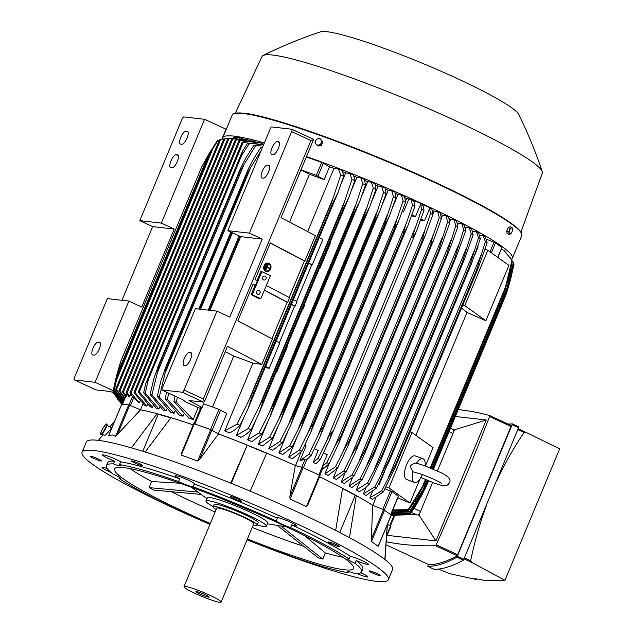 <?xml version="1.0" encoding="UTF-8"?>
<svg xmlns="http://www.w3.org/2000/svg" width="634" height="634" viewBox="0 0 634 634"><rect width="100%" height="100%" fill="white"/><g stroke="black" fill="none" stroke-linecap="round" stroke-linejoin="round"><path stroke-width="0.95" d="M422.331 474.525L421.309 477.41L419.09 480.271A12.569 5.238 -70.2 0 1 414.47 482.363A12.569 5.238 -70.2 0 1 412.892 471.759L421.998 474.406C432.063 478.282 438.665 481.341 441.795 483.591M414.39 463.121L410.071 465.871L412.892 471.759M416.427 463.335A12.569 5.238 -70.2 0 1 422.973 458.715A12.569 5.238 -70.2 0 1 425.208 463.272L425.184 465.935M414.47 482.363L406.727 479.581A12.569 5.238 -70.2 0 1 406.584 464.611A12.569 5.238 -70.2 0 1 415.238 455.933L422.973 458.715M425.398 466.014L433.062 447.62L411.957 432.523L410.063 431.841M397.772 497.849L410.008 502.984L388.904 487.895L411.957 432.523M410.008 502.984L419.795 479.47M462.883 304.954L464.777 305.636L485.882 320.725L466.996 312.475A142.254 15.121 -157.4 0 0 461.528 308.203M466.996 312.475L415.864 435.32M485.882 320.725L508.928 265.353L487.823 250.264L484.97 249.233M464.777 305.636L487.823 250.264M388.904 487.895L385.955 486.833M390.806 514.578L398.421 496.279L391.955 491.612L385.012 488.735M372.768 505.361L375.962 497.69M372.673 505.33L383.578 509.633L371.35 539.003L372.673 505.33A142.254 15.121 -157.4 0 0 356.316 495.606L349.445 537.664M391.226 514.99L383.578 509.633M378.538 545.47L378.197 546.294L371.484 541.499L371.373 538.718M384.838 559.45L387.287 524.683M387.231 526.307L384.989 559.568M387.414 524.389L390.56 525.99L386.867 534.866M339.753 532.544L355.254 495.305L356.316 495.606A142.254 15.121 -157.4 0 0 342.582 488.243A142.254 15.121 -157.4 0 0 319.552 476.776M342.55 488.489L355.254 495.305M335.679 530.452L342.582 488.243M200.772 520.371A165.878 17.633 22.6 0 1 175.927 509.173A165.878 17.633 22.6 0 1 82.079 452.177L86.303 442.025A165.878 17.633 22.6 0 1 298.733 512.526A165.878 17.633 22.6 0 1 392.581 569.522L388.357 579.674A165.878 17.633 22.6 0 1 256.334 543.496M131.412 447.866L157.129 413.677A142.254 15.121 -157.4 0 0 140.558 409.857L115.626 436.263L112.575 434.979L108.779 435.479L108.993 434.956M101.44 460.902A6.031 0.642 22.6 0 1 101.432 460.926A6.031 0.642 22.6 0 1 95.726 459.246A6.031 0.642 22.6 0 1 90.29 456.314A6.031 0.642 22.6 0 1 90.297 456.29A6.031 0.642 22.6 0 1 96.003 457.97A6.031 0.642 22.6 0 1 101.44 460.902M235.808 499.513A6.031 0.642 22.6 0 1 230.261 496.509A6.031 0.642 22.6 0 1 235.856 498.15A6.031 0.642 22.6 0 1 241.403 501.145A6.031 0.642 22.6 0 1 235.808 499.513M368.996 570.949A6.031 0.642 22.6 0 1 369.004 570.925A6.031 0.642 22.6 0 1 374.702 572.605A6.031 0.642 22.6 0 1 380.146 575.529A6.031 0.642 22.6 0 1 380.138 575.561A6.031 0.642 22.6 0 1 374.432 573.881A6.031 0.642 22.6 0 1 368.996 570.949M82.079 452.177A165.878 17.633 22.6 0 1 294.501 522.678A165.878 17.633 22.6 0 1 388.357 579.674M338.889 570.838A6.031 0.642 22.6 0 1 338.889 570.862A6.031 0.642 22.6 0 1 337.24 570.648A6.031 0.642 22.6 0 1 335.053 569.911M330.227 543.227A6.031 0.642 22.6 0 1 328.618 542.046A6.031 0.642 22.6 0 1 332.184 542.894A6.031 0.642 22.6 0 1 338.152 545.502A6.031 0.642 22.6 0 1 339.761 546.682A6.031 0.642 22.6 0 1 336.194 545.834A6.031 0.642 22.6 0 1 330.227 543.227M141.041 465.411A6.031 0.642 22.6 0 1 134.86 463.018A6.031 0.642 22.6 0 1 131.547 460.989A6.031 0.642 22.6 0 1 133.195 461.203A6.031 0.642 22.6 0 1 139.377 463.605A6.031 0.642 22.6 0 1 142.682 465.625A6.031 0.642 22.6 0 1 141.041 465.411M110.974 472.385A10.556 1.125 22.6 0 1 102.795 468.272A10.556 1.125 22.6 0 1 102.082 467.464A10.556 1.125 22.6 0 1 107.305 468.589M209.917 524.389A138.228 14.693 22.6 0 1 191.975 516.417A10.556 1.125 22.6 0 0 186.277 513.247A10.556 1.125 22.6 0 0 177.528 509.728A138.228 14.693 22.6 0 1 119.018 478.353A10.556 1.125 22.6 0 0 120.42 478.353A10.556 1.125 22.6 0 0 119.699 477.545A10.556 1.125 22.6 0 0 113.09 474.105A138.228 14.693 22.6 0 1 106.449 465.57L107.598 462.804A138.228 14.693 22.6 0 1 114.611 461.148A10.556 1.125 22.6 0 1 102.534 454.95A10.556 1.125 22.6 0 1 103.279 454.847A10.556 1.125 22.6 0 1 111.608 457.518A10.556 1.125 22.6 0 1 120.666 461.837A138.228 14.693 22.6 0 1 179.699 478.797A10.556 1.125 22.6 0 1 175 475.777A10.556 1.125 22.6 0 1 181.055 477.188A10.556 1.125 22.6 0 1 194.487 483.893A10.556 1.125 22.6 0 1 194.194 484.011A138.228 14.693 22.6 0 1 277.304 518.2A10.556 1.125 22.6 0 1 277.034 517.74A10.556 1.125 22.6 0 1 290.554 522.226A10.556 1.125 22.6 0 1 296.522 525.855A10.556 1.125 22.6 0 1 291.751 524.889A138.228 14.693 22.6 0 1 350.261 556.272A10.556 1.125 22.6 0 1 359.367 559.426A10.556 1.125 22.6 0 1 367.641 563.571A10.556 1.125 22.6 0 1 368.354 564.379A10.556 1.125 22.6 0 1 356.189 560.511A138.228 14.693 22.6 0 1 362.83 569.047L361.681 571.813A138.228 14.693 22.6 0 1 354.675 573.469A10.556 1.125 22.6 0 0 348.011 571.448A10.556 1.125 22.6 0 0 347.258 571.551A10.556 1.125 22.6 0 0 348.613 572.779A138.228 14.693 22.6 0 1 289.587 555.82A10.556 1.125 22.6 0 0 280.846 552.143A10.556 1.125 22.6 0 0 275.085 550.605A138.228 14.693 22.6 0 1 247.038 539.843M360.786 572.748A10.556 1.125 22.6 0 1 367.902 576.9A10.556 1.125 22.6 0 1 367.149 577.003A10.556 1.125 22.6 0 1 356.863 573.516M119.018 478.353L119.43 477.354M120.666 461.837L119.517 464.603A10.556 1.125 22.6 0 1 120.872 465.831A10.556 1.125 22.6 0 1 120.119 465.942A10.556 1.125 22.6 0 1 113.454 463.914L114.611 461.148M194.194 484.011L193.045 486.785A10.556 1.125 22.6 0 1 187.284 485.24A10.556 1.125 22.6 0 1 178.542 481.571L179.699 478.797M291.751 524.889L290.602 527.654A10.556 1.125 22.6 0 1 281.853 524.136A10.556 1.125 22.6 0 1 276.155 520.966L277.304 518.2M356.189 560.511L355.04 563.277A10.556 1.125 22.6 0 1 348.431 559.846A10.556 1.125 22.6 0 1 347.709 559.037A10.556 1.125 22.6 0 1 349.112 559.037L350.261 556.272M355.04 563.277A138.228 14.693 22.6 0 1 361.681 571.813M290.602 527.654A138.228 14.693 22.6 0 1 349.112 559.037M193.045 486.785A138.228 14.693 22.6 0 1 276.155 520.966M119.517 464.603A138.228 14.693 22.6 0 1 178.542 481.571M106.449 465.57A138.228 14.693 22.6 0 1 113.454 463.914M210.282 523.518A129.431 13.758 22.6 0 1 187.807 513.421A129.431 13.758 22.6 0 1 114.572 468.954A129.431 13.758 22.6 0 1 280.323 523.961A129.431 13.758 22.6 0 1 353.558 568.436A129.431 13.758 22.6 0 1 247.403 538.971M200.788 494.385L153.69 490.09L149.117 487.641L151.661 481.523A129.431 13.758 22.6 0 1 130.002 468.605M215.077 511.979A129.431 13.758 22.6 0 1 192.601 501.89A129.431 13.758 22.6 0 1 171.323 491.699M213.222 506.629A32.675 3.471 22.6 0 1 206.01 501.058L207.358 497.833A32.675 3.471 22.6 0 1 209.68 497.5A32.675 3.471 22.6 0 1 249.202 511.717A32.675 3.471 22.6 0 1 267.683 522.947L266.343 526.172A32.675 3.471 22.6 0 1 257.309 524.984M206.01 501.058A32.675 3.471 22.6 0 1 247.854 514.951A32.675 3.471 22.6 0 1 266.343 526.172M257.261 525.103L258.22 522.796A23.878 2.536 -157.4 0 0 241.007 512.922A23.878 2.536 -157.4 0 0 215.829 504.196A23.878 2.536 -157.4 0 0 214.133 504.442L213.175 506.748A23.878 2.536 22.6 0 1 214.871 506.503A23.878 2.536 22.6 0 1 240.048 515.228A23.878 2.536 22.6 0 1 257.261 525.103A23.878 2.536 22.6 0 1 255.565 525.348A23.878 2.536 22.6 0 1 253.251 524.912M216.131 509.459A23.878 2.536 22.6 0 1 213.175 506.748M184.003 586.64L216.654 508.199A20.106 2.14 22.6 0 1 218.08 507.993A20.106 2.14 22.6 0 1 239.287 515.339A20.106 2.14 22.6 0 1 253.782 523.652L221.123 602.094A20.106 2.14 22.6 0 1 219.697 602.3A20.106 2.14 22.6 0 1 198.497 594.954A20.106 2.14 22.6 0 1 184.003 586.64A20.106 2.14 22.6 0 1 185.429 586.434A20.106 2.14 22.6 0 1 206.629 593.781A20.106 2.14 22.6 0 1 221.123 602.094M196.485 591.554A7.14 0.761 22.6 0 1 203.807 594.074A7.14 0.761 22.6 0 1 209.157 597.062A7.14 0.761 22.6 0 1 208.649 597.18A7.14 0.761 22.6 0 1 200.923 594.486A7.14 0.761 22.6 0 1 196.009 591.585A7.14 0.761 22.6 0 1 196.485 591.554M151.661 481.523L180.104 483.243M197.578 492.055L149.117 487.641M303.678 546.294A129.431 13.758 22.6 0 1 252.205 527.433M277.518 525.634L318.189 557.754L322.801 559.077L281.147 526.18M304.772 535.73L325.345 552.967L322.801 559.077M342.931 557.246A129.431 13.758 22.6 0 1 325.345 552.967M349.088 571.646L348.613 572.779M121.815 404.159L128.694 404.872L115.626 436.263M140.558 409.857L128.694 404.872M142.777 451.257L158.183 414.248L170.815 417.877M193.219 424.883A142.254 15.121 -157.4 0 0 170.99 417.663A142.254 15.121 -157.4 0 0 157.129 413.677L158.183 414.248M295.309 465.546L303.155 467.646L320.059 475.555L307.823 504.933L306.42 506.598L290.087 499.037L289.833 496.604L295.309 465.546A142.254 15.121 -157.4 0 0 266.676 453.096L250.208 491.16M231.299 483.37L247.165 445.258L266.613 453.255M230.697 483.132L247.165 445.258M170.99 417.663L145.162 452.002M168.62 393.143L167.408 399.468A160.854 17.102 22.6 0 0 165.205 398.786L179.279 415.024A142.254 15.121 22.6 0 1 183.02 416.229L183.939 414.01M157.287 396.44L160.774 381.311L165.831 367.205A165.125 17.554 22.6 0 1 166.473 367.395L159.277 397.019A160.854 17.102 22.6 0 0 157.287 396.44L170.76 412.401A142.254 15.121 22.6 0 1 174.041 413.392L174.921 411.276M150.123 394.443L153.753 378.981L158.682 365.216A165.125 17.554 22.6 0 1 159.174 365.35L151.914 394.927A160.854 17.102 22.6 0 0 150.123 394.443L163.144 410.19A142.254 15.121 22.6 0 1 166.037 411.006L166.869 409.009M143.656 392.763L145.733 383.53L242.339 151.447L241.625 155.488L148.301 379.695L145.265 393.167A160.854 17.102 22.6 0 0 143.656 392.763L156.344 408.351A142.254 15.121 22.6 0 1 158.896 409.025L159.681 407.147M138.196 392.066L242.275 142.04L243.107 142.523L139.337 391.812L138.196 392.066L150.298 406.869A142.254 15.121 22.6 0 1 152.548 407.4L153.277 405.649M133.956 392.708L238.923 140.534L239.858 140.891L135.082 392.589L133.956 392.708L144.964 405.712A142.254 15.121 22.6 0 1 146.929 406.125L147.603 404.5M142.927 403.953L140.486 409.826M200.487 408.391A142.254 15.121 -157.4 0 0 198.125 407.591L185.421 401.774L182.98 399.792L161.559 389.87L195.367 308.663L216.923 311.12L184.082 390.021A2.512 0.864 114.8 0 1 182.22 392.224L161.559 389.87M177.322 397.169L176.403 402.313A160.854 17.102 22.6 0 0 173.954 401.52L188.821 418.139A142.254 15.121 22.6 0 1 193.132 419.581L198.125 407.591M176.403 402.313L193.132 419.581M173.954 401.52L175.016 396.099M208.269 310.129L239.153 235.927M240.072 236.347L209.307 310.248M209.933 310.319L240.619 236.601M135.082 392.589L146.929 406.125M139.337 391.812L152.548 407.4M145.265 393.167L158.896 409.025M148.301 379.695L145.733 383.53M242.339 151.447L247.379 143.593L257.99 142.222A151.09 16.064 -157.4 0 1 260.083 142.761L248.988 143.997A160.854 17.102 -157.4 0 0 247.379 143.593M248.988 143.997L241.625 155.488M151.914 394.927L166.037 411.006M158.682 365.216L240.207 169.151L245.517 158.532L253.846 145.273L263.918 143.981M157.105 373.188L243.963 164.531L239.85 171.545L159.174 365.35M239.85 171.545A165.125 17.554 -157.4 0 0 239.351 171.41M263.625 144.687L255.637 145.757A160.854 17.102 -157.4 0 0 253.846 145.273M255.637 145.757L243.963 164.531M159.277 397.019L174.041 413.392M165.831 367.205L247.997 169.65L252.808 160.196L261.01 147.27L262.698 146.914M164.642 374.266L250.731 167.447L247.141 173.589L166.473 367.395M247.141 173.589A165.125 17.554 -157.4 0 0 246.507 173.407M262.381 147.667A160.854 17.102 -157.4 0 0 261.01 147.27M261.248 150.385L250.731 167.447M167.408 399.468L183.02 416.229M165.205 398.786L166.568 392.192M198.894 309.067L230.927 232.115M231.679 232.464L199.75 309.162M200.566 309.257L232.393 232.797M129.93 392.858L235.38 139.52L236.387 139.757L131.032 392.858L129.93 392.858L132.435 396.591L139.282 402.828L140.035 401.029M131.032 392.858L139.282 402.828M235.38 139.52L243.052 138.997L240.175 137.895L233.629 137.253M236.799 139.29L237.108 138.561L232.733 139.06L127.149 392.7L129.772 396.409L130.723 394.126M127.149 392.7L126.087 392.573L128.607 396.274L129.772 396.409M126.087 392.573L231.664 138.941L232.733 139.06M237.108 138.553L231.664 138.941M233.082 138.727L233.28 138.244L228.89 138.783L123.44 392.121L126.047 395.862L126.887 393.833M123.44 392.121L122.433 391.883L227.788 138.775L228.89 138.783M125.611 396.519L122.433 391.883M126.229 396.702L126.047 395.862M122.433 404.159L125.992 395.846L122.528 404.167M262.817 144.013L260.083 142.761M256.207 142.27L253.917 141.224L243.107 142.523M253.917 141.224A151.09 16.064 -157.4 0 0 252.063 140.796L242.275 142.04M250.287 140.851L248.433 140.003L239.858 140.891M248.433 140.003A151.09 16.064 -157.4 0 0 246.8 139.67L238.923 140.534M245.033 139.742L243.607 139.084L236.387 139.757M243.607 139.084A151.09 16.064 -157.4 0 0 243.052 138.997M233.28 138.244L233.851 138.157L233.225 138.244L233.677 137.15M227.788 138.775L233.161 138.149M218.334 433.854L226.774 413.582L218.952 409.318L203.625 403.803L202.088 407.496L200.986 407.202L194.155 423.671M202.088 407.496L189.035 400.529L203.641 402.146A2.512 0.864 -65.2 0 0 204.449 401.663L227.463 346.378L261.826 364.368L252.942 363.116A142.254 15.121 -157.4 0 0 233.764 356.07L212.556 407.02M190.723 352.599A7.037 2.417 114.8 0 1 190.993 352.67A7.037 2.417 114.8 0 1 190.39 359.708A7.037 2.417 114.8 0 1 185.342 365.517L184.082 365.374A7.037 2.417 114.8 0 1 183.82 365.303A7.037 2.417 114.8 0 1 184.415 358.265A7.037 2.417 114.8 0 1 189.463 352.456L191.214 352.829M209.997 310.327L240.682 236.633L227.828 230.681L249.384 233.138L262.238 239.089L229.777 317.071L216.923 311.12M262.238 239.089L240.682 236.633M204.449 401.663L203.356 398.944L310.922 140.55L313.473 139.742A2.512 0.864 -65.2 0 0 313.22 139.155A2.512 0.864 -65.2 0 0 313.125 139.131L291.886 129.296M249.384 233.138L291.64 131.626L310.922 140.55M227.828 230.681L271.043 126.863L291.703 129.217A2.512 0.864 114.8 0 1 291.798 129.241A2.512 0.864 114.8 0 1 291.64 131.626M261.826 364.368L272.39 338.992L237.821 320.891L253.093 284.206L255.486 285.458L257.404 280.846L255.019 279.594L270.282 242.909L304.851 261.01L315.415 235.634L281.052 217.636L313.473 139.742M267.445 165.117L268.705 165.26A7.037 2.417 114.8 0 1 268.974 165.331A7.037 2.417 114.8 0 1 268.372 172.369A7.037 2.417 114.8 0 1 263.324 178.178L262.064 178.035A7.037 2.417 114.8 0 1 261.802 177.964A7.037 2.417 114.8 0 1 262.397 170.918A7.037 2.417 114.8 0 1 267.445 165.117L269.553 166.092M277.24 141.58L278.5 141.723A7.037 2.417 114.8 0 1 278.77 141.802A7.037 2.417 114.8 0 1 278.168 148.839A7.037 2.417 114.8 0 1 273.119 154.648L271.867 154.498A7.037 2.417 114.8 0 1 271.598 154.427A7.037 2.417 114.8 0 1 272.192 147.389A7.037 2.417 114.8 0 1 277.24 141.58L279.348 142.555M107.011 425.335L111.053 427.688C112.59 427.34 105.704 435.479 104.507 435.431L102.026 434.06M106.607 423.94L107.035 424.186A6.031 0.991 119.7 0 1 105.093 429.583A6.031 0.991 119.7 0 1 101.186 434.686A6.031 0.991 119.7 0 1 101.052 434.662L100.624 434.417A6.031 0.991 -60.3 0 0 100.751 434.441A6.031 0.991 -60.3 0 0 104.665 429.337A6.031 0.991 -60.3 0 0 106.607 423.94A6.031 0.991 -60.3 0 0 106.472 423.924A6.031 0.991 -60.3 0 0 102.565 429.02A6.031 0.991 -60.3 0 0 100.624 434.417M222.716 139.131A156.828 16.674 22.6 0 1 222.772 137.729A156.828 16.674 22.6 0 1 233.906 136.128A156.828 16.674 22.6 0 1 264.346 142.943M233.05 138.149L224.864 138.933L119.889 391.107L118.962 390.75L223.739 139.052L231.711 138.125M223.739 139.052L224.864 138.933M219.483 139.829L222.685 139.131L220.624 139.567L116.545 389.601L115.713 389.118L219.483 139.829L220.624 139.567M226.187 138.616L222.685 139.131M219.419 139.971L218.159 140.265A160.854 17.102 -157.4 0 0 217.819 140.447L210.52 151.946L213.087 148.11L116.474 380.194L117.195 376.152L210.52 151.946M218.159 140.265L213.087 148.11M116.474 380.194L114.445 389.434L123.535 401.504M123.345 401.972L114.096 389.617A160.854 17.102 22.6 0 1 114.445 389.434M114.096 389.617L117.195 376.152M217.082 141.081A160.854 17.102 -157.4 0 0 217.026 141.16L209.22 153.396L201.572 167.186A165.125 17.554 -157.4 0 1 201.62 167.114L208.689 154.339L217.446 141.002M122.861 403.113L113.201 390.52L120.904 360.984A165.125 17.554 22.6 0 1 120.951 360.912L201.62 167.114M120.904 360.984L201.572 167.186M120.951 360.912L116.925 374.781L113.367 390.251L123.02 402.741M116.925 374.781L208.689 154.339M120.04 363.654L116.394 376.255L112.987 391.392L122.624 403.7M122.505 403.977L113.003 391.749A160.854 17.102 22.6 0 1 112.987 391.392M113.431 392.478L122.1 404.12M121.871 404.096L113.589 393.334A160.854 17.102 22.6 0 1 113.351 392.882M117.227 398.738L120.84 403.169M123.939 400.537L115.713 389.118M116.545 389.601L124.177 399.967M124.684 398.746L118.962 390.75M119.889 391.107L124.961 398.081M235.293 113.169L262.016 56.537A151.803 16.135 22.6 0 1 263.15 55.483A151.803 16.135 22.6 0 1 272.763 55.055A151.803 16.135 22.6 0 1 426.492 107.756A151.803 16.135 22.6 0 1 542.252 171.663A151.803 16.135 22.6 0 1 542.3 173.209L520.942 232.068M263.15 55.483C281.75 46.258 300.881 38.373 320.535 31.827A108.073 11.491 22.6 0 1 326.93 31.7A108.073 11.491 22.6 0 1 434.932 68.591A108.073 11.491 22.6 0 1 518.604 114.278C527.805 132.831 535.69 151.962 542.252 171.663M458.295 409.572A1556.518 534.914 114.8 0 1 489.694 415.563L489.599 416.522A972.437 334.189 114.8 0 1 436.2 544.796L435.526 545.692A1556.518 534.914 114.8 0 1 386.463 541.832M455.418 416.49L486.262 420.009L435.938 540.905L387.128 535.342M508.119 424.098L512.391 423.869L512.129 424.748L456.876 557.215C445.892 563.325 436.176 566.368 427.736 566.352L428.41 564.45M386.249 544.939L428.774 564.625C436.969 564.72 446.439 561.748 457.185 555.717L511.353 425.596L489.694 415.563M456.876 557.215L463.303 560.194L463.819 559.228L518.557 427.72L518.81 426.841L512.391 423.869M457.391 556.256L463.819 559.228M427.736 566.352L434.163 569.324C442.603 569.348 452.319 566.297 463.303 560.194M438.435 569.094L449.799 573.699L476.332 579.492L476.562 578.937M476.332 579.492L474.62 578.699A1556.518 534.914 -65.2 0 0 481.261 579.452L482.981 580.245L504.957 580.3L472.243 562.683L470.666 560.757C474.501 542.03 479.645 523.953 486.096 506.518M496.866 480.643C504.64 463.898 513.706 447.842 524.056 432.475L526.402 432.562L559.663 448.872L504.957 580.3M518.144 428.743L526.402 432.562M517.804 429.583L524.056 432.475M464.405 557.857L470.666 560.757M463.977 558.863L472.243 562.683M512.129 424.748L518.557 427.72M489.599 416.522L511.099 426.476M436.2 544.796L457.7 554.75M435.526 545.692L457.185 555.717M453.096 429.606A4.018 1.379 114.8 0 1 453.27 429.662A4.018 1.379 114.8 0 1 453.001 433.458L454.53 429.765L453.191 429.614M454.53 429.765L486.262 420.009M449.118 431.635L453.001 433.458L437.389 470.951M432.602 482.458L420.54 511.44A4.018 1.379 114.8 0 1 417.56 514.966L419.003 515.133L420.54 511.44L414.05 508.389M435.938 540.905L419.003 515.133M411.371 512.51L417.56 514.966L410.277 514.142M307.823 504.933L320.059 475.555M304.621 445.488L306.111 445.868L299.961 460.641L305.065 459.198L307.038 459.412L311.183 455.386L318.862 439.338L407.892 225.656L403.723 233.542A165.125 17.554 -157.4 0 0 403.581 233.471C403.771 230.974 404.754 227.344 406.537 222.589L412.52 205.139L410.927 199.29L408.867 199.005L403.493 211.922L402.17 211.74M323.506 452.922L327.199 454.633L322.27 466.466L323.094 467.456L319.798 475.365L323.055 467.527M314.432 448.721L318.197 450.465L313.22 462.416L315.994 463.7L320.273 459.563A160.854 17.102 22.6 0 0 319.116 459.032A160.854 17.102 22.6 0 0 317.951 458.493L329.403 435.471L332.168 431.516L329.664 439.671L320.273 459.563M420.556 204.568L423.33 205.852L423.995 210.393L416.768 230.427L412.837 237.718C412.988 235.024 414.01 231.172 415.896 226.172L421.673 209.323L420.556 204.568L415.579 216.519L411.506 215.948M423.995 210.393A160.854 17.102 -157.4 0 0 422.838 209.854A160.854 17.102 -157.4 0 0 421.673 209.323M326.066 441.969L415.896 226.172M313.22 462.416L317.951 458.493M322.27 466.466L326.859 462.646A160.854 17.102 22.6 0 1 329.117 463.716L322.072 469.921M326.859 462.646L334.712 446.677L341.044 435.669A165.125 17.554 22.6 0 1 341.179 435.732L338.802 443.198L329.117 463.716M430.882 208.523A151.09 16.064 -157.4 0 1 431.833 208.974L432.84 214.546L425.382 235.206L421.848 241.934L341.179 435.732M421.848 241.934A165.125 17.554 -157.4 0 0 421.713 241.871L425.002 229.762L430.581 213.476L429.511 208.855L424.582 220.687L420.596 220.125M341.044 435.669L421.713 241.871M334.712 446.677L425.002 229.762M432.84 214.546A160.854 17.102 -157.4 0 0 430.581 213.476M420.992 219.023L424.582 220.687M411.91 214.823L415.579 216.519M430.954 208.348L430.668 209.03L430.954 208.348L430.098 207.833L414.588 200.653L414.137 201.739L414.905 206.216L407.892 225.656M317.182 437.238C319.393 432.428 321.303 429.107 322.912 427.276A165.125 17.554 22.6 0 1 323.055 427.34L320.305 436.081M323.055 427.34L403.723 233.542M322.912 427.276L403.581 233.471M414.905 206.216A160.854 17.102 -157.4 0 0 412.52 205.139M299.961 460.641L308.798 454.309L317.206 437.191L406.537 222.589M308.798 454.309A160.854 17.102 22.6 0 1 311.183 455.386M295.492 465.594L301.205 451.868M266.676 453.096A142.254 15.121 -157.4 0 0 247.173 445.076A142.254 15.121 -157.4 0 0 218.492 433.949L199.599 459.491L211.819 430.121L218.492 433.949M199.75 459.262L197.665 461.021L181.269 455.125L181.665 452.747M181.34 453.437L193.758 423.599L181.34 453.437M211.819 430.121L210.726 429.638L197.665 461.021M193.758 423.599L210.726 429.638M233.764 356.07L225.276 351.632M251.199 294.636L252.253 294.762L261.858 271.685L270.425 275.655L260.82 298.725L258.498 298.463L251.199 294.636L255.042 285.411L255.486 285.458M255.042 285.411L253.029 284.357M257.024 280.648L260.804 271.566L261.858 271.685M260.82 298.725L252.253 294.762M263.546 279.903A2.013 1.878 -83.5 0 1 264.544 276.059A2.013 1.878 -83.5 0 1 266.122 278.564A2.013 1.878 -83.5 0 1 263.546 279.903M257.594 294.208A2.013 1.878 -83.5 0 1 258.585 290.364A2.013 1.878 -83.5 0 1 260.17 292.868A2.013 1.878 -83.5 0 1 257.594 294.208M264.402 290.126L287.662 302.307L287.186 302.244L271.978 338.77M287.186 302.244L264.338 290.277M266.32 285.514L289.579 297.695L287.662 302.307M304.851 261.01L304.375 260.939L289.167 297.473M304.375 260.939L270.227 243.06M226.283 129.304L204.568 119.287L183.908 116.933A2.512 0.864 114.8 0 0 182.053 119.137L139.797 220.648L161.353 223.105L174.207 229.056L141.747 307.038L128.892 301.087L107.336 298.63L74.487 377.539A2.512 0.864 114.8 0 0 74.337 379.917L95.75 389.839A2.512 0.864 -65.2 0 0 95.845 389.862L110.268 391.503L113.407 392.62M221.781 139.314L225.989 129.201M113.129 390.655L95.092 382.302L128.892 301.087M161.353 223.105L204.568 119.287M306.476 156.55A156.828 16.674 22.6 0 1 512.343 258.268A156.828 16.674 22.6 0 1 511.376 259.298M507.279 229.746A2.885 1.205 -70.2 0 1 507.557 229.064M512.549 229.492L512.05 227.44L510.021 226.71L508.159 227.63L506.717 231.093L507.137 233.637L509.165 234.366L510.346 234.001A3.265 1.363 -70.2 0 1 509.609 233.994A3.265 1.363 -70.2 0 1 509.205 233.185A3.265 1.363 -70.2 0 1 509.712 230.182A3.265 1.363 -70.2 0 1 511.369 227.986A3.265 1.363 -70.2 0 1 512.106 227.994A3.265 1.363 -70.2 0 1 512.51 228.811A3.265 1.363 -70.2 0 1 512.549 229.492A3.265 1.363 -70.2 0 1 512.003 231.814A3.265 1.363 -70.2 0 1 511.202 233.233A3.265 1.363 -70.2 0 1 510.346 234.001L511.123 233.336M512.05 227.44L510.188 228.359L508.745 231.822L509.165 234.366M508.159 227.63L510.188 228.359M506.717 231.093L508.745 231.822M321.414 145.305L320.59 144.71L321.208 142.904A3.265 2.948 125.6 0 1 315.93 143.997L317.903 146.034L321.414 145.305L322.857 141.842L319.956 138.513L318.094 138.798A3.265 2.948 125.6 0 1 321.208 142.904L322.032 141.247L319.956 138.513M322.857 141.842L322.032 141.247M315.621 140.899A3.265 2.948 125.6 0 1 318.094 138.798L316.437 139.234L315.621 140.899L314.995 142.698L315.93 143.997A3.265 2.948 125.6 0 1 315.621 140.899M317.071 145.44L320.59 144.71M391.939 511.86L409.667 511.622A160.854 17.102 22.6 0 1 409.897 512.074L391.669 512.494M409.667 511.622L425.327 485.898A165.125 17.554 22.6 0 1 425.406 486.064L418.075 499.457L409.897 512.074M425.327 485.898L427.585 480.485M432.459 468.78L506.003 292.1L513.389 262.452L509.744 257.047M425.406 486.064L427.704 480.54M432.578 468.835L506.075 292.258A165.125 17.554 -157.4 0 0 506.003 292.1M513.389 262.452A160.854 17.102 -157.4 0 1 513.619 262.904L510.354 277.771L506.075 292.258M422.49 491.112L427.015 480.255M431.889 468.542L507.739 286.322M391.281 513.437L410.246 513.207A160.854 17.102 22.6 0 1 410.269 513.564L391.051 513.976M410.246 513.207L425.747 487.427A165.125 17.554 22.6 0 1 425.747 487.538L418.868 500.091L410.269 513.564M425.747 487.427L428.481 480.857M433.347 469.16L506.415 293.621L513.968 264.037L513.548 263.3M425.747 487.538L428.521 480.873M433.387 469.176L506.415 293.732A165.125 17.554 -157.4 0 0 506.415 293.621M513.968 264.037A160.854 17.102 -157.4 0 1 513.992 264.394L510.576 279.554L506.415 293.732M422.41 493.601L427.831 480.588M432.697 468.883L508.5 286.782M391.178 514.848L410.055 514.436A160.854 17.102 22.6 0 1 409.944 514.626A160.854 17.102 22.6 0 1 409.889 514.705L391.186 515.331M410.055 514.436L421.634 495.653L428.608 480.905M433.474 469.215L506.931 292.163M421.634 495.653L422.292 494.084M392.739 509.934L408.225 509.641A160.854 17.102 22.6 0 1 408.692 510.204L392.422 510.687M408.225 509.641L424.083 483.996A165.125 17.554 22.6 0 1 424.257 484.217L416.831 497.849L408.692 510.204M424.083 483.996L425.85 479.764M430.716 468.066L504.759 290.198L511.947 260.463L504.093 250.446L501.296 249.138M424.257 484.217L426.072 479.859M430.946 468.154L504.926 290.412A165.125 17.554 -157.4 0 0 504.759 290.198M504.093 250.446A151.09 16.064 -157.4 0 1 504.498 250.858L512.415 261.026L509.308 275.687L504.926 290.412M512.415 261.026A160.854 17.102 -157.4 0 0 511.947 260.463M421.816 488.14L425.382 479.566M430.248 467.876L506.13 285.593M497.849 257.428L501.954 247.569L495.479 242.901L486.294 239.137M381.66 490.867L395.83 463.89L476.506 270.084L485.382 241.697L483.219 235.777A151.09 16.064 -157.4 0 1 485.422 237.092L487.134 242.719L478.947 266.161L396.091 465.404L383.411 491.897L372.451 499.346A142.254 15.121 22.6 0 0 369.884 497.753L381.66 490.867A160.854 17.102 22.6 0 1 383.411 491.897M395.83 463.89A165.125 17.554 22.6 0 1 396.543 464.302M477.212 270.496A165.125 17.554 -157.4 0 0 476.506 270.084M487.134 242.719A160.854 17.102 -157.4 0 0 485.382 241.697M388.412 477.521L480.889 255.359M483.219 235.777L479.597 235.262M477.679 246.61L478.163 246.784L474.549 255.47M384.624 471.498L379.243 484.424L378.435 484.305M372.404 491.707L369.884 497.753M379.243 484.424L378.585 484.186L379.092 482.965M329.204 463.533L324.925 473.828L335.513 466.775L343.137 451.305L349.675 439.79L430.343 245.992L432.277 238.083L439.235 217.605A160.854 17.102 -157.4 0 1 441.43 218.667L440.392 213.087A151.09 16.064 -157.4 0 0 437.65 211.764L434.211 211.273A142.254 15.121 -157.4 0 0 432.245 210.322M363.345 493.886A142.254 15.121 22.6 0 1 366.056 495.463L376.596 487.974A160.854 17.102 22.6 0 0 374.757 486.944L363.345 493.886L366.198 487.031M374.749 486.944L388.896 459.959L469.572 266.161L478.472 237.774A160.854 17.102 -157.4 0 1 480.318 238.804L478.805 233.193A151.09 16.064 -157.4 0 0 476.491 231.87L472.56 231.513M359.533 482.347L356.371 489.955A142.254 15.121 22.6 0 1 359.201 491.524M356.371 489.955L367.498 482.973L381.628 455.989L462.297 262.191L471.221 233.803A160.854 17.102 -157.4 0 1 473.138 234.842L471.775 229.246A151.09 16.064 -157.4 0 0 469.366 227.923L465.657 227.4L465.285 228.288M465.657 227.4A142.254 15.121 -157.4 0 0 464.999 227.043M352.464 477.664L349.001 485.985A142.254 15.121 22.6 0 1 351.941 487.546L361.919 480.017A160.854 17.102 22.6 0 0 359.922 478.971L374.052 451.987A165.125 17.554 22.6 0 1 374.607 452.28L371.579 459.856L361.919 480.017M374.052 451.987L454.721 258.189L463.644 229.801A160.854 17.102 -157.4 0 1 465.641 230.847L464.397 225.252A151.09 16.064 -157.4 0 0 461.901 223.937L458.295 223.43L457.645 224.991M458.295 223.43A142.254 15.121 -157.4 0 0 457.217 222.859M345.031 472.988L341.29 481.967A142.254 15.121 22.6 0 1 344.333 483.536L354.121 475.983A160.854 17.102 22.6 0 0 352.06 474.937L366.19 447.953A165.125 17.554 22.6 0 1 366.666 448.19L363.369 456.662L354.121 475.983M366.19 447.953L446.859 254.155L455.775 225.767A160.854 17.102 -157.4 0 1 457.843 226.813L456.686 221.234A151.09 16.064 -157.4 0 0 454.11 219.911L450.584 219.419L449.672 221.607M450.584 219.419A142.254 15.121 -157.4 0 0 449.157 218.69M337.248 468.32L333.262 477.917A142.254 15.121 22.6 0 1 336.392 479.486L346.053 471.926A160.854 17.102 22.6 0 0 343.921 470.872L351.323 455.862L358.059 443.887A165.125 17.554 22.6 0 1 358.432 444.069L354.921 453.365L346.053 471.926M358.059 443.887L438.728 250.089L447.636 221.702A160.854 17.102 -157.4 0 1 449.768 222.756L448.682 217.177A151.09 16.064 -157.4 0 0 446.019 215.853L442.548 215.362L441.399 218.136M442.548 215.362A142.254 15.121 -157.4 0 0 440.828 214.514M324.925 473.828A142.254 15.121 22.6 0 1 328.158 475.405L337.716 467.837A160.854 17.102 22.6 0 0 335.513 466.775M434.211 211.273L432.776 214.72M349.675 439.79A165.125 17.554 22.6 0 1 349.936 439.917L347.717 446.645L337.716 467.837M441.43 218.667L433.727 240.001L430.605 246.119L349.936 439.917M343.137 451.305L433.846 233.383M333.262 477.917L343.921 470.872M449.768 222.756L441.811 244.819L358.432 444.069M351.323 455.862L442.429 237.013M341.29 481.967L352.06 474.937M457.843 226.813L449.617 249.661L366.666 448.19M447.335 254.392A165.125 17.554 -157.4 0 0 446.859 254.155M359.28 460.355L450.726 240.658M349.001 485.985L359.922 478.971M465.641 230.847L457.13 254.543L374.607 452.28M455.283 258.482A165.125 17.554 -157.4 0 0 454.721 258.189M366.983 464.762L458.747 244.32M369.725 483.702C365.525 487.998 361.776 490.692 358.472 491.802M367.498 482.973A160.854 17.102 22.6 0 1 369.424 484.011L381.018 459.595L464.334 259.449L381.018 459.595M381.628 455.989A165.125 17.554 22.6 0 1 382.254 456.329M462.931 262.531A165.125 17.554 -157.4 0 0 462.297 262.191M473.138 234.842L464.334 259.449M374.425 469.097L466.466 247.989M388.896 459.959A165.125 17.554 22.6 0 1 389.577 460.339L376.596 487.974M480.318 238.804L471.189 264.418L389.577 460.339M470.254 266.534A165.125 17.554 -157.4 0 0 469.572 266.161M381.573 473.352L473.852 251.666M478.472 237.774L476.491 231.87M471.221 233.803L469.366 227.923M463.644 229.801L461.901 223.937M455.775 225.767L454.11 219.911M447.636 221.702L446.019 215.853M439.235 217.605L437.65 211.764M430.684 208.982L429.511 208.855M414.588 200.653L412.076 199.813A151.09 16.064 -157.4 0 0 410.927 199.29M414.137 201.739L412.076 199.813M305.905 442.817L304.78 445.528M402.218 211.605L403.493 211.922M408.867 199.005L406.695 198.458A142.254 15.121 -157.4 0 0 404.944 197.673M405.522 201.279L406.695 198.458M297.164 436.818L288.708 457.138A142.254 15.121 22.6 0 1 292.377 458.762L301.847 451.186A160.854 17.102 22.6 0 0 299.391 450.092L308.116 432.333L396.9 219.039L403.113 200.923L401.481 195.074L397.993 194.583L392.398 208.031M397.993 194.583A142.254 15.121 -157.4 0 0 395.331 193.41M287.844 431.445L278.92 452.874A142.254 15.121 22.6 0 1 282.724 454.523L292.258 446.954A160.854 17.102 22.6 0 0 289.73 445.853L303.646 418.709A165.125 17.554 22.6 0 1 304.09 418.9L300.896 428.703L292.258 446.954M304.09 418.9L384.759 225.102A165.125 17.554 -157.4 0 0 384.315 224.904L393.452 196.683A160.854 17.102 -157.4 0 1 395.973 197.784L394.95 192.213A151.09 16.064 -157.4 0 0 391.764 190.826L388.214 190.327L382.151 204.885M388.214 190.327A142.254 15.121 -157.4 0 0 385.44 189.13M277.89 426.817L268.832 448.579A142.254 15.121 22.6 0 1 272.786 450.251L282.399 442.69A160.854 17.102 22.6 0 0 279.808 441.581L293.629 414.382A165.125 17.554 22.6 0 1 294.224 414.636L290.832 424.923L282.399 442.69M294.224 414.636L374.892 220.838A165.125 17.554 -157.4 0 0 374.306 220.584L383.522 192.411A160.854 17.102 -157.4 0 1 386.122 193.521L385.052 187.941A151.09 16.064 -157.4 0 0 381.755 186.539L378.126 186.031L371.92 200.93M378.126 186.031A142.254 15.121 -157.4 0 0 375.265 184.827M267.239 423.021L258.403 444.244A142.254 15.121 22.6 0 1 262.524 445.948L272.279 438.395A160.854 17.102 22.6 0 0 269.601 437.278L283.35 410.032A165.125 17.554 22.6 0 1 284.095 410.341L280.521 421.071L272.279 438.395M284.095 410.341L364.764 216.543A165.125 17.554 -157.4 0 0 364.019 216.226L373.315 188.1A160.854 17.102 -157.4 0 1 375.994 189.225L374.86 183.646A151.09 16.064 -157.4 0 0 371.437 182.22L367.696 181.696L361.713 196.072M367.696 181.696A142.254 15.121 -157.4 0 0 364.788 180.5M255.835 420.112L247.609 439.869A142.254 15.121 22.6 0 1 251.936 441.605L261.858 434.068A160.854 17.102 22.6 0 0 259.092 432.935L272.786 405.649A165.125 17.554 22.6 0 1 273.682 406.014L269.941 417.148L261.858 434.068M243.614 418.115L236.403 435.439A142.254 15.121 22.6 0 1 240.968 437.222M252.942 363.116L224.705 430.946A142.254 15.121 22.6 0 1 229.571 432.8M258.403 444.244L269.601 437.278M283.35 410.032L364.019 216.226M375.994 189.225L369.765 206.676L364.764 216.543M279.483 417.22L366.341 208.57M268.832 448.579L279.808 441.581M293.629 414.382L374.306 220.584M386.122 193.521L379.711 211.415L374.892 220.838M289.262 422.355L376.818 212.018M278.92 452.874L289.73 445.853M303.646 418.709L384.315 224.904M395.973 197.784L389.371 216.154L384.759 225.102M298.804 427.387L387.002 215.512M288.708 457.138L299.391 450.092M308.1 432.364L313.402 423.005A165.125 17.554 22.6 0 1 313.695 423.132L310.692 432.491L301.847 451.186M313.695 423.132L394.364 229.334A165.125 17.554 -157.4 0 0 394.079 229.207L396.9 219.039M313.402 423.005L394.079 229.207M401.481 195.074A151.09 16.064 -157.4 0 1 404.571 196.445L405.57 202.016L398.762 220.901L394.364 229.334M405.57 202.016A160.854 17.102 -157.4 0 0 403.113 200.923M247.609 439.869L259.092 432.935M273.682 406.014L354.351 212.216A165.125 17.554 -157.4 0 0 353.455 211.843L362.814 183.765L360.794 177.861L356.902 177.314L351.521 190.24M272.786 405.649L353.455 211.843M360.794 177.861A151.09 16.064 -157.4 0 1 364.36 179.311L365.58 184.898L359.724 201.453L354.351 212.216M365.58 184.898A160.854 17.102 -157.4 0 0 362.814 183.765M269.45 411.973L355.539 205.162M286.798 346.536L287.265 346.774L276.701 372.158L276.162 372.079M276.701 372.158L276.234 371.912M302.069 309.852L302.529 310.097L302.053 310.026L286.845 346.56M303.987 305.239L304.455 305.477L302.529 310.097M319.259 268.554L319.726 268.8L319.243 268.729L304.035 305.263M329.823 243.171L330.29 243.416L319.726 268.8M236.403 435.439L248.259 428.56A160.854 17.102 22.6 0 1 251.127 429.709L259.06 413.154L348.954 197.214L343.628 207.857A165.125 17.554 -157.4 0 0 342.59 207.437L351.981 179.39L349.786 173.462L345.688 172.884L341.306 183.416M251.389 429.44C247.228 433.704 243.511 436.39 240.238 437.5M248.259 428.56L261.913 401.235A165.125 17.554 22.6 0 1 262.959 401.655L259.06 413.154M262.959 401.655L343.628 207.857M261.913 401.235L342.59 207.437M349.786 173.462A151.09 16.064 -157.4 0 1 353.518 174.936L354.85 180.539L348.954 197.214M354.85 180.539A160.854 17.102 -157.4 0 0 351.981 179.39M259.155 406.6L344.397 201.81M276.21 340.989L279.816 342.875L269.252 368.259L265.107 367.672M269.252 368.259L265.646 366.373M291.481 304.312L295.087 306.19L294.604 306.127L279.396 342.661M294.604 306.127L291.418 304.455M293.399 299.692L297.005 301.578L295.087 306.19M308.671 263.007L312.277 264.893L311.801 264.83L296.593 301.364M311.801 264.83L308.607 263.158M319.235 237.631L322.841 239.517L312.277 264.893M224.705 430.946L237.068 424.138A160.854 17.102 22.6 0 1 240.048 425.303L247.862 409.089L338.033 192.482L332.573 203.451A165.125 17.554 -157.4 0 0 331.392 202.991L340.783 174.968L338.35 169.009L333.999 168.39L307.688 231.584M240.516 424.835C236.173 429.218 232.29 431.96 228.874 433.054M237.068 424.138L250.715 396.789A165.125 17.554 22.6 0 1 251.904 397.256L247.862 409.089M251.904 397.256L332.573 203.451M250.715 396.789L331.392 202.991M338.35 169.009A151.09 16.064 -157.4 0 1 342.289 170.522L343.771 176.133L338.033 192.482M343.771 176.133A160.854 17.102 -157.4 0 0 340.783 174.968M248.56 401.084L332.874 198.529M393.452 196.683L391.764 190.826M383.522 192.411L381.755 186.539M373.315 188.1L371.437 182.22M356.902 177.314A142.254 15.121 -157.4 0 0 353.978 176.141M345.688 172.884A142.254 15.121 -157.4 0 0 342.796 171.759M333.999 168.39A142.254 15.121 -157.4 0 0 329.529 166.718L324.148 179.636A142.254 15.121 -157.4 0 0 309.44 174.271L289.54 222.082M329.529 166.718L321.707 162.455L306.388 156.939L301.007 169.857L309.44 174.271M301.007 169.857L316.334 175.372L324.148 179.636M174.207 229.056L152.643 226.6L139.797 220.648M121.966 300.302L152.643 226.6M187.236 131.325A7.037 2.417 114.8 0 1 187.498 131.404A7.037 2.417 114.8 0 1 186.903 138.442A7.037 2.417 114.8 0 1 181.855 144.243L180.595 144.1A7.037 2.417 114.8 0 1 180.333 144.029A7.037 2.417 114.8 0 1 180.928 136.992A7.037 2.417 114.8 0 1 185.976 131.183L187.727 131.555M177.441 154.862A7.037 2.417 114.8 0 1 177.702 154.934A7.037 2.417 114.8 0 1 177.108 161.971A7.037 2.417 114.8 0 1 172.06 167.78L170.8 167.638A7.037 2.417 114.8 0 1 170.538 167.558A7.037 2.417 114.8 0 1 171.132 160.521A7.037 2.417 114.8 0 1 176.181 154.72L177.932 155.092M95.092 382.302L74.432 379.948A2.512 0.864 114.8 0 1 74.337 379.917M99.459 342.202A7.037 2.417 114.8 0 1 99.72 342.273A7.037 2.417 114.8 0 1 99.126 349.31A7.037 2.417 114.8 0 1 94.078 355.119L92.818 354.977A7.037 2.417 114.8 0 1 92.556 354.905A7.037 2.417 114.8 0 1 93.15 347.86A7.037 2.417 114.8 0 1 98.199 342.059L99.95 342.431M265.527 265.226L265.123 267.255L265.527 265.226L264.758 267.072M264.473 267.001L265.123 267.255M265.606 269.735L267.905 264.196L268.277 264.386L267.223 266.922L269.608 268.134L269.41 268.594L267.025 267.382L265.971 269.918L265.321 269.664L265.971 269.918M265.321 269.664L267.905 264.196M267.001 267.445L269.41 268.594M266.438 270.956A3.772 3.059 104 0 0 270.108 268.253A3.772 3.059 104 0 0 268.65 263.807A3.772 3.059 104 0 0 268.261 263.649M268.935 263.879A3.772 3.059 -76 0 1 270.361 268.412A3.772 3.059 -76 0 1 266.573 270.995A3.772 3.059 -76 0 1 266.05 270.797A3.772 3.059 -76 0 1 264.616 266.264A3.772 3.059 -76 0 1 268.404 263.681A3.772 3.059 -76 0 1 268.935 263.879M266.312 271.447A4.272 3.471 -76 0 1 266.169 271.415A4.272 3.471 -76 0 1 265.575 271.193A4.272 3.471 -76 0 1 263.95 266.05A4.272 3.471 -76 0 1 268.245 263.126A4.272 3.471 -76 0 1 268.38 263.165M265.86 271.257A4.272 3.471 104 0 0 266.454 271.487A4.272 3.471 104 0 0 270.75 268.554A4.272 3.471 104 0 0 269.125 263.419A4.272 3.471 104 0 0 268.523 263.197A4.272 3.471 104 0 0 264.235 266.122A4.272 3.471 104 0 0 265.86 271.257M266.716 264.711L267.08 264.893L265.543 268.586L266.431 264.64L265.178 268.404M264.893 268.333L265.543 268.586M382.817 509.34L390.489 490.906M384.315 509.966L391.955 491.612M390.687 514.499L398.318 496.16M384.553 510.108L371.484 541.499M391.257 514.903L378.197 546.294M121.839 404.096L108.779 435.479M129.677 405.205L117.448 434.575M130.453 405.538L133.774 397.558M129.011 404.952L132.498 396.591M241.649 138.394L241.395 139.012M240.175 137.895L239.723 138.981M194.955 423.964L201.85 407.408M210.52 429.559L218.952 409.318M212.152 430.312L220.584 410.047M182.22 392.224L203.641 402.146M189.463 352.456L191.571 353.431M189.796 401.068L189.994 400.585M184.082 390.021L203.356 398.944M268.705 165.26L269.196 165.49M278.5 141.723L279 141.953M232.179 115.119A156.828 16.674 22.6 0 1 243.321 113.518A156.828 16.674 22.6 0 1 408.692 170.815A156.828 16.674 22.6 0 1 521.75 235.658C521.536 233.661 523.383 234.667 518.446 229.159C509.601 220.814 489.282 208.744 457.479 192.966C386.225 157.343 275.116 115.848 243.805 113.217C236.205 112.535 232.329 113.169 232.179 115.119L222.772 137.729M243.939 113.256A156.329 16.619 22.6 0 1 402.249 167.527A156.329 16.619 22.6 0 1 521.457 233.336M389.807 525.602L393.928 515.696M302.061 467.234L289.833 496.604M303.155 467.646L290.087 499.037M319.488 475.215L306.42 506.598M301.752 467.163L305.065 459.198M303.401 467.765L306.904 459.349M318.91 474.945L322.413 466.529M194.337 423.734L181.269 455.125M501.851 247.45L497.73 257.349M495.479 242.901L491.366 252.792M494.013 242.196L490.011 251.825M430.098 207.833L429.646 208.919M412.948 200.035L412.686 200.653M323.348 163.176L317.967 176.101M321.707 162.455L316.334 175.372M176.181 154.72L178.289 155.695M185.976 131.183L188.084 132.157M98.199 342.059L100.307 343.034M74.432 379.948L95.845 389.862M414.351 463.121C416.443 463.438 414.509 462.392 425.065 465.895L440.749 472.568C448.476 476.261 451.384 479.653 449.466 482.728C447.319 485.636 446.582 487.609 433.957 482.957L420.667 477.442M391.329 514.982L378.339 546.175M390.924 526.236L386.803 536.126M207.001 498.681L191.238 487.197M267.334 523.795L286.584 526.886M121.768 404.104L108.755 435.368M208.19 310.121L239.089 235.896M157.644 367.506L240.207 169.151M164.689 369.765L247.474 170.879M198.814 309.051L230.855 232.084M233.566 137.166L233.13 138.228M194.131 423.671L200.986 407.202M291.798 129.241L313.22 139.155M98.397 440.368L103.112 434.686M109.785 426.92L114.453 421.673M390.378 525.895L394.594 515.767M453.27 429.662L450.544 428.204M329.664 439.671L416.768 230.427M338.802 443.198L425.382 235.206M512.343 258.268L521.75 235.658M409.944 514.626L417.751 502.39M396.091 465.404L477.664 269.442M347.717 446.645L433.727 240.001M356.403 450.013L441.811 244.819M364.851 453.302L449.617 249.661M373.061 456.496L457.13 254.543M388.705 462.566L471.189 264.418M280.521 421.071L369.765 206.676M290.832 424.923L379.711 211.415M300.896 428.703L389.371 216.154M310.715 432.428L398.762 220.901M269.941 417.148L359.518 201.945"/></g></svg>
